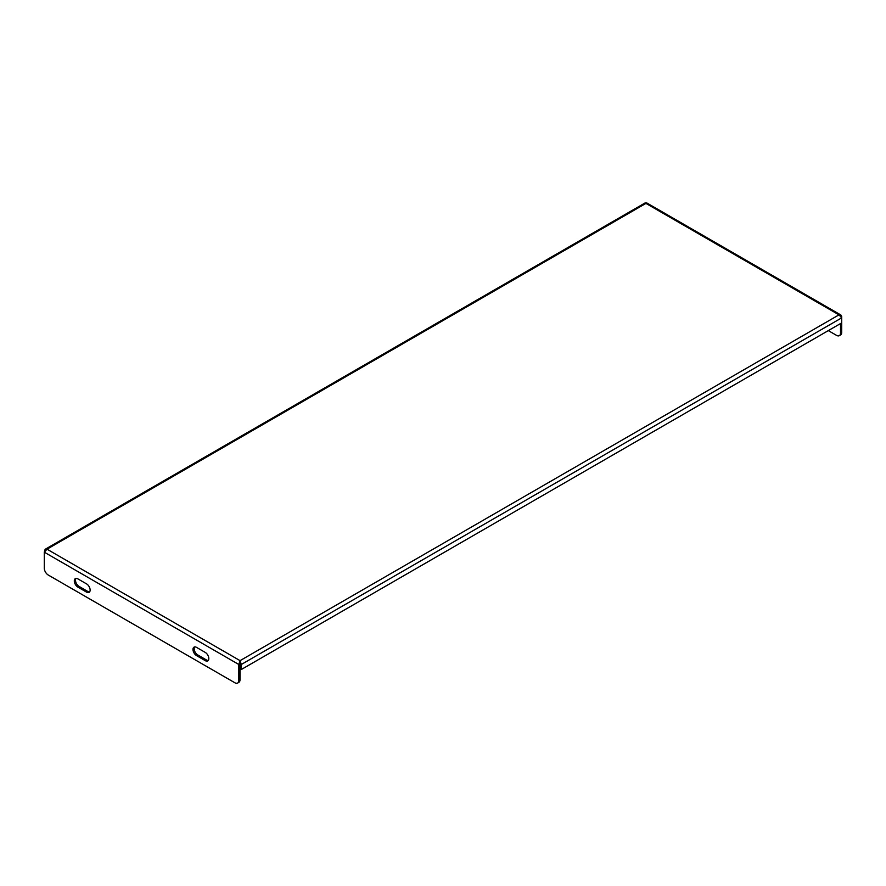 <?xml version="1.0" encoding="UTF-8"?>
<svg xmlns="http://www.w3.org/2000/svg" width="886" height="886" viewBox="0 0 886 886"><rect width="100%" height="100%" fill="white"/><g stroke="black" fill="none" stroke-linecap="round" stroke-linejoin="round"><path stroke-width="1.33" d="M828.31 330.611L836.561 335.373A5.593 3.234 -120 0 0 839.352 335.65A5.593 3.234 -120 0 0 840.515 333.092L841.7 332.405L841.7 316.424L840.903 315.017L838.987 314.851L841.7 317.852L241.302 664.489L240.117 663.802L240.117 668.83L241.302 669.517L241.302 664.489L240.062 660.646L240.006 679.795A5.593 3.234 60 0 1 238.843 682.353L237.658 683.04A5.593 3.234 -120 0 0 238.821 680.481L240.006 679.795M841.7 322.881L241.302 669.517M240.117 663.802L240.062 662.008M840.515 333.092L840.515 323.567M841.7 332.405A5.593 3.234 60 0 1 840.537 334.974L839.352 335.65M45.097 549.342L44.3 552.188L47.013 549.187L45.097 549.342L645.063 202.96L646.813 202.96L840.903 315.017M240.062 660.646L838.987 314.851L645.938 203.403L47.013 549.187L240.062 660.646L238.821 664.489L44.3 552.188L44.3 568.17A5.593 3.234 -120 0 0 48.254 575.025L234.868 682.763A5.593 3.234 -120 0 0 237.658 683.04M240.006 663.802L238.821 664.489L238.821 680.481M208.288 660.424A5.039 2.902 60 0 1 206.438 659.959L197.733 654.931A5.039 2.902 60 0 1 194.632 651.044A5.039 2.902 60 0 1 194.698 646.924M89.608 591.903A5.039 2.902 60 0 1 87.758 591.438L79.053 586.41A5.039 2.902 60 0 1 75.952 582.523A5.039 2.902 60 0 1 76.019 578.403M196.548 655.618L205.253 660.646A5.039 2.902 -120 0 0 207.767 660.89A5.039 2.902 -120 0 0 208.542 656.858A5.039 2.902 -120 0 0 205.253 652.417L196.548 647.389A5.039 2.902 -120 0 0 194.034 647.145A5.039 2.902 -120 0 0 193.259 651.177A5.039 2.902 -120 0 0 196.548 655.618L197.733 654.931M86.573 583.896L77.868 578.879A5.039 2.902 -120 0 0 75.354 578.624A5.039 2.902 -120 0 0 74.579 582.667A5.039 2.902 -120 0 0 77.868 587.097L86.573 592.125A5.039 2.902 -120 0 0 89.087 592.369A5.039 2.902 -120 0 0 89.863 588.337A5.039 2.902 -120 0 0 86.573 583.896M79.053 586.41L77.868 587.097M87.758 591.438L86.573 592.125M206.438 659.959L205.253 660.646"/></g></svg>
